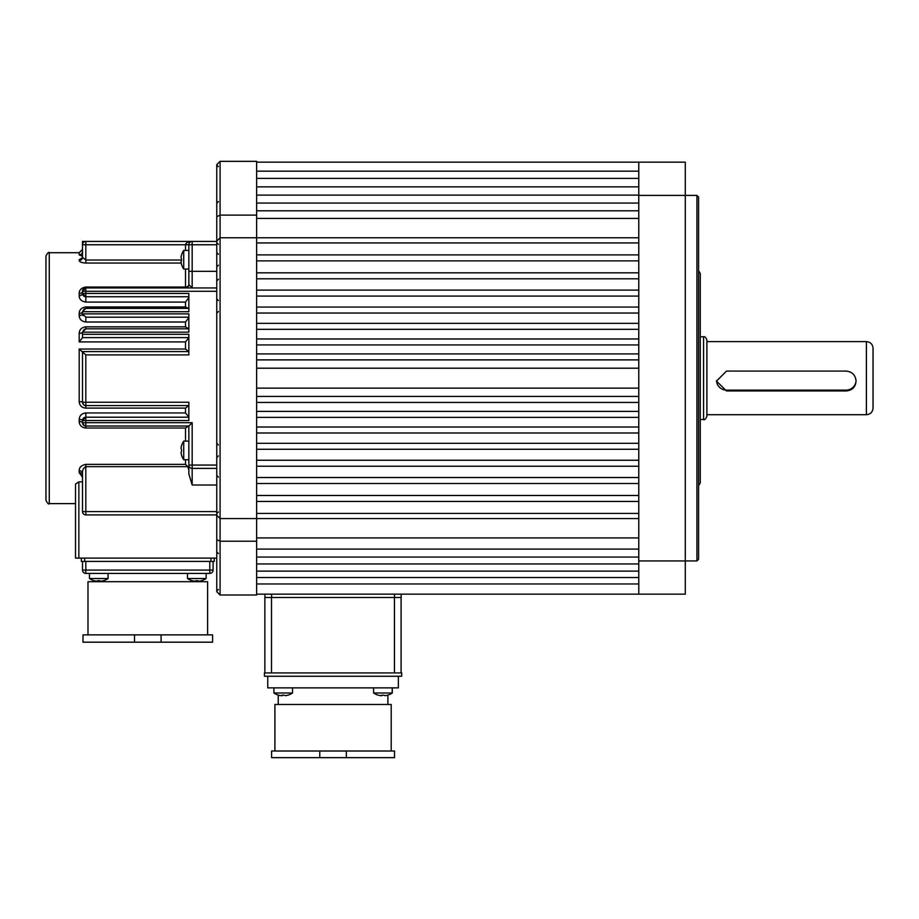 <?xml version="1.0" encoding="UTF-8"?>
<svg xmlns="http://www.w3.org/2000/svg" width="919" height="919" viewBox="0 0 919 919"><rect width="100%" height="100%" fill="white"/><g stroke="black" fill="none" stroke-linecap="round" stroke-linejoin="round"><path stroke-width="1.38" d="M373.596 687.871L373.596 692.995L392.298 692.995L392.298 687.871M181.514 445.807L181.514 445.807A16.611 16.611 0 0 1 183.72 441.12L183.72 459.73L188.843 459.73M181.514 455.031L181.514 455.031A16.611 16.611 0 0 0 183.72 459.73M181.548 455.008A16.588 16.588 0 0 1 181.02 452.412A16.588 16.588 0 0 0 181.548 455.008M181.548 451.413L181.548 451.413A16.128 13.969 90 0 1 181.548 449.425A16.128 13.969 90 0 0 181.548 451.413L181.02 452.412M181.548 445.83A16.588 16.588 0 0 0 181.02 448.426L181.548 449.425M381.902 695.694L380.914 695.694L381.902 695.166A16.128 13.969 0 0 0 382.901 695.201A16.128 13.969 0 0 0 383.901 695.166L384.9 695.694A16.588 16.588 0 0 0 387.496 695.166L387.508 695.201A16.611 16.611 0 0 0 392.206 692.995L392.206 687.871M373.596 692.995A16.611 16.611 0 0 0 378.295 695.201L378.306 695.166A16.588 16.588 0 0 0 380.914 695.694M333.057 751.007L346.348 751.007L346.348 757.658L271.587 757.658L271.587 751.007L333.057 751.007M346.348 751.007L394.538 751.007L394.538 757.658L346.348 757.658M391.207 751.007L391.207 704.494L274.907 704.494L274.907 751.007M398.352 676.246L398.352 687.871L267.762 687.871L267.762 676.246M401.683 672.926L401.683 676.246L264.442 676.246L264.442 672.926L401.683 672.926M319.766 751.007L319.766 757.658M207.614 634.868L207.614 581.704L87.983 581.704L87.983 634.868M85.823 561.429L85.823 570.079L209.773 570.079L209.773 573.399A3.32 3.32 0 0 0 213.093 570.079A3.32 3.32 0 0 1 209.773 573.399A3.32 3.32 0 0 0 213.093 570.079L213.093 561.429L213.093 570.079A3.32 3.32 0 0 1 209.773 573.399L85.823 573.399A3.32 3.32 0 0 1 82.503 570.079L82.503 561.429M214.265 561.429L214.265 558.109L214.265 561.429L210.933 561.429L210.933 558.109M84.663 558.109L84.663 561.429L210.933 561.429M84.663 561.429L81.343 561.429L81.343 558.109M161.089 634.868L212.599 634.868L212.599 642.186L161.089 642.186L161.089 634.868L82.997 634.868L82.997 642.186L134.507 642.186L134.507 634.868M161.089 642.186L134.507 642.186M401.178 594.168L401.178 597.488L264.936 597.488L264.936 594.168M696.935 195.402L698.589 197.068L698.589 559.269L696.935 560.935L696.935 195.402L685.298 195.402L685.298 594.168L256.631 594.168L256.631 583.967L638.774 583.967M698.589 270.611L700.255 273.494L700.255 482.843L698.589 485.726M638.774 195.402L685.298 195.402L685.298 162.169L638.774 162.169L638.774 594.168M401.098 597.488L401.098 672.926M264.856 672.926L264.856 597.488L271.496 597.488L271.496 672.926M256.631 242.926L638.774 242.926L638.774 237.768L256.631 237.768L256.631 210.796L638.774 210.796M256.631 260.87L638.774 260.87L638.774 254.885L256.631 254.885M256.631 278.813L638.774 278.813L638.774 272.828L256.631 272.828M256.631 296.09L638.774 296.09L638.774 290.105L256.631 290.105M256.631 313.034L638.774 313.034L638.774 307.061L256.631 307.061M256.631 329.324L638.774 329.324L638.774 323.339L256.631 323.339M256.631 344.935L638.774 344.935L638.774 338.962L256.631 338.962M256.631 359.892L638.774 359.892L638.774 353.907L256.631 353.907M256.631 388.14L638.774 388.14L638.774 368.197L256.631 368.197M256.631 402.43L638.774 402.43L638.774 396.445L256.631 396.445M256.631 417.375L638.774 417.375L638.774 411.402L256.631 411.402M256.631 432.998L638.774 432.998L638.774 427.013L256.631 427.013M256.631 449.276L638.774 449.276L638.774 443.303L256.631 443.303M256.631 466.232L638.774 466.232L638.774 460.247L256.631 460.247M256.631 483.509L638.774 483.509L638.774 477.524L256.631 477.524M256.631 501.452L638.774 501.452L638.774 495.467L256.631 495.467M216.758 591.675L220.078 594.995L216.758 591.675L216.758 216.654L220.078 215.126L256.631 215.126L256.631 161.342L220.078 161.342L220.078 518.569L638.774 518.569L638.774 513.411L256.631 513.411M638.774 571.113L256.631 571.113L256.631 577.534L638.774 577.534M638.774 557.063L256.631 557.063L256.631 563.944L638.774 563.944M216.758 241.1L220.078 237.768L256.631 237.768L256.631 549.091L638.774 549.091M638.774 203.065L256.631 203.065L256.631 195.092L638.774 195.092M638.774 186.867L256.631 186.867L256.631 178.412L638.774 178.412M638.774 171.164L256.631 171.164L256.631 162.169L638.774 162.169M638.774 537.914L256.631 537.914M638.774 218.423L256.631 218.423M216.758 216.654L216.758 164.662L220.078 161.342L216.758 164.662M216.758 515.249L220.078 518.569L220.078 594.995L256.631 594.995L256.631 541.222L220.078 541.222L216.758 539.683M45.95 500.292L45.95 256.045C47.627 252.817 48.73 251.714 49.27 252.725L49.27 503.612C48.73 504.634 47.627 503.52 45.95 500.292M78.85 481.855L78.85 558.109L75.53 558.109L75.53 484.037L78.85 481.855L82.503 481.855M82.503 475.123A3.32 2.504 -0 0 0 79.183 472.619L82.503 477.248M216.758 468.391L192.163 468.391A3.32 3.32 0 0 1 188.843 465.071L188.843 426.025L192.163 422.694L192.163 465.071L216.758 465.071L216.758 485.002L192.163 485.002L188.843 473.986L188.843 465.071L188.843 470.046L187.821 466.657L85.823 466.657L85.823 464.371C81.377 465.278 79.16 467.403 79.183 470.746A3.32 2.447 180 0 1 82.503 473.193L82.503 511.584A3.32 3.32 0 0 0 85.823 514.916L216.758 514.916L216.758 558.109L78.85 558.109M188.843 426.025L85.823 426.025A3.32 3.32 0 0 1 82.503 422.694A3.32 1.149 0 0 0 79.183 421.545C79.516 425.428 81.734 427.588 85.823 428.024L185.512 428.024L188.579 426.025M84.41 425.704L82.503 422.694L82.503 420.534L85.823 417.215L85.823 412.964C81.745 413.401 79.528 415.56 79.183 419.443A3.32 1.091 -0 0 1 82.503 420.534A3.32 3.32 0 0 1 85.823 417.215L188.843 417.215M188.843 405.589L85.823 405.589A3.32 3.32 0 0 1 82.503 402.258A3.32 0.62 0 0 0 79.183 401.637C79.585 405.589 81.802 407.749 85.823 408.116L185.512 408.116L188.751 405.589M188.843 296.757L85.823 296.757A3.32 3.32 0 0 1 82.503 293.437L82.503 291.277A3.32 3.32 0 0 1 85.823 287.946L216.758 287.946L85.823 287.946L85.823 287.038L185.512 287.038A3.32 2.412 180 0 0 188.843 284.626L188.843 244.615M188.843 317.193L85.823 317.193L82.503 313.873L82.503 311.713L188.843 311.713L188.843 293.437L82.503 293.437A3.32 2.183 0 0 1 79.183 295.619C79.218 299.192 81.423 301.352 85.823 302.098L185.512 302.098L188.843 297.457M188.843 337.629L82.503 337.629L82.503 332.15L188.843 332.15L188.843 313.873L82.503 313.873A3.32 1.654 0 0 1 79.183 315.527C79.413 319.295 81.63 321.455 85.823 322.006L185.512 322.006L188.843 317.56M79.183 401.637L79.183 349.036L85.823 354.906L188.843 354.906L188.843 334.309L82.503 334.309M85.088 425.934L85.823 426.025L85.823 420.534L188.843 420.534L188.843 402.258L82.503 402.258L82.503 351.586L188.843 351.586M216.758 465.071L216.758 291.277L85.823 291.277L85.823 296.757L82.503 293.437M185.512 250.427L185.512 244.753L85.823 244.753L85.823 241.421L82.503 241.421L216.758 241.421M82.503 473.193C82.228 470.298 83.33 468.116 85.823 466.657L85.823 511.584L216.758 511.584L216.758 514.916M85.823 241.421A3.32 3.32 0 0 0 82.503 244.753L85.823 244.753L85.823 260.008L82.503 257.343L82.503 241.421L83.48 242.398M84.33 308.738L82.503 311.713L85.823 308.382L188.843 308.382M84.376 329.151L82.503 332.15L85.823 328.818L188.843 328.818M188.843 337.778L185.512 341.914L79.183 341.914L82.503 337.629M85.823 328.818L85.823 326.854C81.711 327.313 79.505 329.462 79.183 333.333A3.32 1.183 0 0 0 82.503 332.15M85.823 308.382L85.823 306.946C81.584 307.532 79.367 309.692 79.183 313.425A3.32 1.712 0 0 0 82.503 311.713M85.823 287.038C81.377 287.819 79.16 289.979 79.183 293.517A3.32 2.24 0 0 0 82.503 291.277L85.823 287.946L85.823 291.277L82.503 291.277M82.503 257.343A3.32 3.113 0 0 1 79.183 260.468C79.516 261.961 81.734 262.823 85.823 263.052L181.227 263.052M82.055 257.986L79.183 259.709A3.32 3.136 0 0 0 82.503 256.573L81.986 258.25M82.503 251.68A3.32 3.262 0 0 1 79.183 254.942L82.503 256.137M216.758 244.753L192.163 244.753L192.163 241.421A3.32 3.32 0 0 0 188.843 244.753L185.512 244.753C185.937 242.742 188.154 241.64 192.163 241.421L192.025 241.433M188.269 308.382L185.512 306.946L185.512 302.098M82.997 315.608L82.503 313.873M188.567 328.818L185.512 326.854L185.512 322.006M188.763 351.586L185.512 349.036L185.512 341.914M83.434 404.567L82.503 402.258M188.843 417.077L185.512 412.964L185.512 408.116M187.821 466.657L185.512 464.371L185.512 459.73M185.512 269.037L185.512 287.946A3.32 3.32 0 0 0 188.843 284.626L192.163 287.946L192.163 271.335L216.758 271.335M181.514 255.126L181.514 255.126A16.611 16.611 0 0 1 183.72 250.427L183.72 269.037L188.843 269.037M181.514 264.339L181.514 264.339A16.611 16.611 0 0 0 183.72 269.037M181.548 260.732L181.548 260.732A16.128 13.969 90 0 1 181.548 258.733A16.128 13.969 90 0 0 181.548 260.732L181.02 261.72A16.588 16.588 0 0 0 181.548 264.327M181.548 255.137A16.588 16.588 0 0 0 181.02 257.734L181.548 258.733M187.51 573.399L187.51 578.522L206.12 578.522L206.12 573.399M195.816 581.222L194.817 581.222L195.816 580.693A16.128 13.969 0 0 0 196.815 580.716A16.128 13.969 0 0 0 197.815 580.693L198.814 581.222A16.588 16.588 0 0 0 201.41 580.693L201.422 580.716A16.588 16.588 0 0 1 198.814 581.222M187.51 578.522A16.611 16.611 0 0 0 192.209 580.716L192.22 580.693A16.588 16.588 0 0 0 194.817 581.222M89.476 573.399L89.476 578.522L108.086 578.522L108.086 573.399M97.793 581.222L96.794 581.222L97.793 580.693A16.128 13.969 0 0 0 98.781 580.716A16.128 13.969 0 0 0 99.78 580.693L100.78 581.222A16.588 16.588 0 0 0 103.376 580.693L103.399 580.716A16.588 16.588 0 0 1 100.78 581.222M89.476 578.522A16.611 16.611 0 0 0 94.175 580.716L94.197 580.693A16.588 16.588 0 0 0 96.794 581.222M273.908 687.871L273.908 692.995L292.518 692.995L292.518 687.871M282.213 695.694L281.225 695.694L282.213 695.166A16.128 13.969 0 0 0 283.213 695.201A16.128 13.969 0 0 0 284.212 695.166L285.212 695.694A16.588 16.588 0 0 0 287.808 695.166L287.819 695.201A16.611 16.611 0 0 0 292.518 692.995M273.908 692.995A16.611 16.611 0 0 0 278.606 695.201L278.618 695.166A16.588 16.588 0 0 0 281.225 695.694M700.255 419.535L703.575 419.535L703.575 336.802C704.85 336.343 705.964 337.445 706.895 340.122L706.895 416.089M873.05 408.082C872.659 412.114 870.442 414.331 866.399 414.722L866.399 341.615C870.442 342.006 872.659 344.223 873.05 348.267L873.05 407.979M726.481 371.081L846.112 371.081C852.166 371.701 855.497 375.055 856.083 381.121C855.497 387.129 852.177 390.403 846.112 390.954L726.481 390.954L716.51 381.121L726.481 371.081M716.521 380.661A9.971 9.937 180 0 0 726.481 390.115L846.112 390.115A9.971 9.937 180 0 0 856.071 380.65M213.093 570.079L209.773 570.079L209.773 561.429M85.823 570.079L85.823 573.399A3.32 3.32 0 0 1 82.503 570.079L85.823 570.079M394.538 597.488L394.538 594.168M271.587 597.488L271.587 594.168M696.935 560.935L638.774 560.935M394.446 672.926L394.446 597.488M79.183 472.619L79.183 470.746M85.823 464.371L185.512 464.371M185.512 441.12L185.512 428.024M79.183 421.545L79.183 419.443M85.823 412.964L185.512 412.964M82.503 422.694L192.163 422.694M85.823 354.906L85.823 408.116M188.843 244.753L192.163 244.753L192.163 271.335L188.843 271.335M188.843 465.071L192.163 465.071L192.163 485.002M82.503 511.584L85.823 511.584L85.823 514.916M85.823 263.052L85.823 260.008L181.514 260.008M79.183 349.036L185.512 349.036M79.183 341.914L79.183 333.333M85.823 326.854L185.512 326.854M79.183 315.527L79.183 313.425M85.823 306.946L185.512 306.946M79.183 295.619L79.183 293.517M79.183 260.468L79.183 259.709M79.183 254.942L79.183 252.725L82.503 249.405M85.823 296.757L85.823 302.098M85.823 317.193L85.823 322.006M82.503 420.534L85.823 420.534L85.823 417.215M85.823 426.025L85.823 428.024M726.481 390.115L726.481 390.954M846.112 390.115L846.112 390.954M387.887 704.494L387.887 695.086A16.611 16.611 0 0 0 392.298 692.995M183.72 441.12L188.843 441.12M278.227 704.494L278.227 695.086M93.301 581.704L93.301 580.44M202.295 581.704L202.295 580.44M218.412 265.212L216.758 266.878M218.412 589.435L216.758 591.101M218.412 511.998L216.758 513.652M218.412 201.56L216.758 203.225M218.412 279.238L216.758 280.892M218.412 455.904L216.758 457.559M218.412 311.53L216.758 313.195M218.412 300.57L216.758 298.905M218.412 444.934L216.758 443.28M218.412 244.339L216.758 242.685M218.412 166.672L216.758 165.006M218.412 477.099L216.758 475.445M218.412 553.548L216.758 551.882M218.412 254.253L216.758 252.587M49.27 503.612L75.53 503.612M49.27 252.725L79.183 252.725M183.72 250.427L188.843 250.427M201.422 580.716A16.611 16.611 0 0 0 206.12 578.522M103.399 580.716A16.611 16.611 0 0 0 108.086 578.522M703.575 419.535C704.54 420.27 705.643 419.156 706.895 416.215M866.399 414.722L706.895 414.722M700.255 336.802L703.575 336.802M866.399 341.615L706.895 341.615"/></g></svg>
